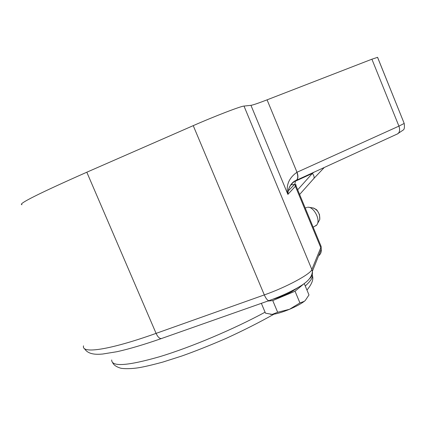 <?xml version="1.0" encoding="UTF-8"?>
<svg xmlns="http://www.w3.org/2000/svg" width="426" height="426" viewBox="0 0 426 426"><rect width="100%" height="100%" fill="white"/><g stroke="black" fill="none" stroke-linecap="round" stroke-linejoin="round"><path stroke-width="0.64" d="M261.351 303.333L265.489 313.169L272.203 314.404L270.537 314.393M277.651 312.258L289.504 309.297C282.177 312.301 276.41 314.005 272.203 314.404L277.651 312.258L272.757 300.58L295.053 291.24L303.908 283.801M299.931 302.923L304.095 301.422L305.213 300.57L303.983 301.565C300.559 304.068 295.735 306.645 289.504 309.297L299.931 302.923L295.053 291.24M305.213 300.57L308.983 294.941L304.244 283.562M267.746 301.075L272.757 300.58M272.651 299.308C278.993 297.582 285.404 295.01 291.895 291.592L297.918 287.609M371.903 59.203L398.917 126.133C400.099 129.536 399.769 132.065 397.916 133.716L296.592 180.182C298.211 178.569 298.344 175.927 297.002 172.258L267.075 99.838L371.903 59.203L377.59 57.329L404.199 123.433L398.917 126.133L296.842 172.333C298.184 175.997 298.04 178.643 296.411 180.262L296.011 180.523M295.452 180.773L294.888 184.048L288.269 190.891C288.178 189.421 290.873 182.12 296.405 180.267L295.649 180.672C291.453 183.372 288.993 186.78 288.269 190.891L287.88 194.389L295.969 185.645L296.059 184.809L295.117 184.426M296.842 172.333C288.775 178.137 285.787 185.491 287.88 194.389L250.957 105.339L243.997 106.069C240.956 106.122 214.837 116.154 193.239 125.643L86.813 172.216C38.857 193.447 17.253 204.278 21.998 204.709M267.075 99.838C258.358 103.204 252.985 105.041 250.957 105.339M313.307 179.128L313.887 178.483M299.622 194.48L313.887 178.478C314.457 177.141 313.946 175.453 312.359 173.409L297.678 189.788M313.93 172.232L312.359 173.409L295.266 181.258M310.538 220.87L308.664 216.333M315.741 225.881L316.859 224.944L317.684 223.272C319.58 217.856 313.44 207.244 308.419 207.228L307.418 207.281M320.054 243.874L321.124 246.457L320.789 247.655L321.231 249.21C321.577 251.931 320.687 254.146 318.563 255.866M243.997 106.069L311.864 269.525C310.714 274.04 286.315 287.22 264.312 294.914C265.93 298.567 267.469 300.479 268.918 300.665C278.641 297.21 287.715 293.195 296.139 288.615C302.945 284.722 312.045 279.621 312.37 271.298L321.231 249.21L321.124 246.457L295.969 185.645L294.888 184.048L295.42 186.348L320.789 247.655L311.864 269.525L312.37 271.298C312.753 274.152 311.896 276.549 309.793 278.482M193.239 125.643L264.312 294.914L156.086 333.377C157.695 336.844 159.415 338.585 161.246 338.606L269.45 300.479M84.439 348.569C88.363 354.996 97.181 354.485 102.591 354.043L116.958 351.711C129.163 349.006 143.924 344.634 161.246 338.606L161.944 338.356M86.813 172.216L156.086 333.377C108.508 350.353 81.105 353.963 83.544 345.843M312.253 274.466L312.487 275.963C312.349 278.38 309.942 281.724 305.261 285.995M265.073 312.189C233.853 329.133 191.167 347.174 159.713 356.69C127.518 365.923 111.516 367.01 111.692 359.954M377.537 57.297L404.199 123.433C404.705 127.241 404.37 129.445 403.182 130.047L397.085 134.147M294.92 184.405L290.958 184.815M309.154 207.34L313.094 207.968C317.823 209.869 320.043 213.714 319.761 219.502L318.978 220.929M312.093 275.02L312.487 275.963C313.653 279.461 311.805 284.169 306.96 290.074M273.929 314.196C259.477 322.344 243.523 330.416 226.068 338.425C209.864 345.427 195.14 351.28 181.907 355.982L162.918 362.052C151.997 365.013 143.764 366.93 138.232 367.803C129.52 369.108 122.171 368.714 120.361 368.085C116.282 366.813 113.71 365.013 112.645 362.686M313.909 178.441L324.282 167.482M306.779 207.473L305.24 208.058M313.174 227.239L316.859 224.944M313.557 208.032L316.284 209.549C316.747 209.624 317.823 211.333 319.505 214.672L319.761 219.502L317.684 223.272"/></g></svg>

